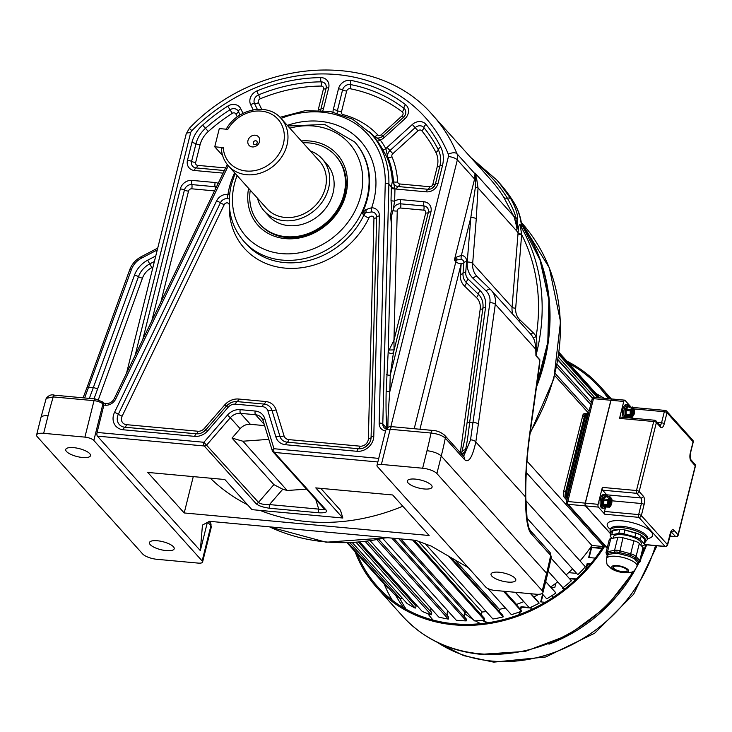 <?xml version="1.0" encoding="UTF-8"?>
<svg xmlns="http://www.w3.org/2000/svg" width="732" height="732" viewBox="0 0 732 732"><rect width="100%" height="100%" fill="white"/><g stroke="black" fill="none" stroke-linecap="round" stroke-linejoin="round"><path stroke-width="1.1" d="M390.833 426.637L457.344 159.869A11.337 9.69 -42 0 0 456.988 153.775A178.608 152.613 -42 0 0 433.015 115.491L489.854 178.718A178.608 152.613 138 0 1 503.836 197.384L514.129 216.974C516.582 225.804 517.442 230.022 516.71 229.638C517.295 228.649 517.634 225.236 517.725 219.38C517.789 214.083 515.502 207.257 510.854 198.903A182.863 156.245 -42 0 0 496.534 179.788L470.813 157.536M464.793 439.282L482.864 308.382A20.697 17.678 -42 0 0 478.298 294.163L466.366 282.607A14.75 12.6 138 0 1 463.027 273.246L463.878 262.715A3.687 3.148 -42 0 0 461.279 259.595L456.841 259.897A4.255 2.617 -113.7 0 0 456.585 257.115L454.362 260.153L474.583 179.038A4.255 1.373 -166 0 0 475.599 179.788A4.255 0.851 -20.5 0 0 476.678 178.928L474.922 174.802L476.193 176.22L475.69 174.591L456.988 153.775A7.091 3.523 -22.3 0 0 448.304 154.251A171.526 146.556 -42 0 0 191.875 130.635A4.255 3.633 -42 0 0 190.631 132.803L135.136 355.395M462.304 454.911L464.372 452.834L465.479 449.796C466.668 445.321 468.059 436.144 469.669 422.282L485.545 307.495A24.376 20.825 -42 0 0 480.174 290.741L468.233 279.185A11.062 9.452 138 0 1 465.735 272.167L466.586 261.635A4.255 1.638 4.6 0 0 463.878 262.715A4.255 1.638 4.6 0 1 461.178 263.795L419.93 429.245M414.211 428.723L455.835 261.8L454.362 260.153L456.841 259.897A4.255 3.633 -42 0 0 455.835 261.8A4.255 1.373 -166 0 0 461.178 263.795L460.327 274.326A18.428 15.747 138 0 0 464.491 286.029L476.431 297.576A17.01 14.53 -42 0 1 480.183 309.27L460.337 452.724M466.586 261.635A7.366 6.295 -42 0 0 461.389 255.386L456.585 257.115M461.279 259.595A4.255 1.729 -84.7 0 1 461.389 255.386L470.813 217.569L475.407 187.191L475.599 179.788L474.922 174.802M387.896 427.616C387.859 418.896 388.5 406.91 389.817 391.666A2.837 1.144 1.5 0 1 386.176 390.915L388.18 351.946L393.962 340.298L397.247 210.972A2.837 2.425 138 0 1 400.55 208.025L423.773 210.166A2.837 2.425 138 0 1 425.695 213.003L393.962 340.298L394.054 349.896L389.516 349.988M387.594 427.616L386.899 427.58C386.075 418.484 385.828 406.26 386.176 390.915M397.247 210.972A4.255 1.72 1.5 0 1 393.057 210.596L394.658 201.016A10.202 8.72 138 0 1 400.761 199.616L423.984 201.758A10.202 8.72 138 0 1 430.919 211.978L390.238 375.159A2.837 1.144 1.5 0 1 386.588 374.409M392.874 210.917L391.327 216.791L391.428 223.818C390.385 216.562 390.54 212.115 391.885 210.477L391.016 200.266L391.382 186.962L392.352 181.262A92.141 78.727 -42 0 0 386.908 157.224L382.497 149.127A92.141 78.727 -42 0 0 377.007 140.672L374.299 137.323M228.347 165.807A89.304 76.302 -42 0 0 226.81 168.845L115.766 398.913A9.919 8.482 138 0 1 105.188 405.217L103.898 405.098L97.082 432.438L203.908 442.274A2.837 1.153 95.3 0 0 204.246 445.971A2.837 2.425 -42 0 0 206.799 444.882L230.315 417.743L240.16 428.696L232.026 438.084L273.887 484.639L282.772 489.232L287.182 490.504L242.868 441.213L232.026 438.084M354.901 142.255A74.417 63.593 138 0 1 355.148 142.53A74.417 63.593 138 0 1 367.473 198.509A74.417 63.593 138 0 1 362.157 213.213L365.872 209.617L371.664 207.723A10.202 8.72 138 0 1 379.386 215.894L373.787 436.281A14.457 12.353 138 0 1 356.932 451.296L285.645 444.736A14.457 12.353 138 0 1 275.918 437.05L267.949 411.009A8.226 7.027 -42 0 0 262.404 406.635L235.494 404.156A8.226 7.027 -42 0 0 228.073 407.34L207.76 430.773A14.457 12.353 138 0 1 194.721 436.363L123.287 429.785A14.457 12.353 138 0 1 114.503 412.409L216.59 200.907A4.255 0.952 25.8 0 1 220.405 202.773A6.515 5.572 138 0 1 227.661 198.674L229.272 198.976M216.59 200.907A10.202 8.72 138 0 1 227.945 194.483L229.537 195.133M235.146 173.365L231.33 184.711C226.298 206.726 230.507 225.657 243.966 241.487L246.181 243.948A74.417 63.593 -42 0 0 363.886 215.126L362.157 213.213L371.737 211.941A6.515 5.572 138 0 1 376.669 217.157L371.078 437.544A10.77 9.205 138 0 1 369.331 443.08A10.77 9.205 138 0 1 364.307 447.6A10.77 9.205 138 0 1 358.515 448.734L287.228 442.174A10.77 9.205 138 0 1 279.981 436.446L272.002 410.405A11.913 10.175 -42 0 0 263.987 404.073L237.067 401.594A11.913 10.175 -42 0 0 230.662 402.847A11.913 10.175 -42 0 0 226.334 406.187M365.872 209.617A4.255 2.251 72.1 0 1 365.909 212.5A7.091 6.057 138 0 0 363.886 215.126A4.255 0.961 25.6 0 0 368.919 217.971A2.837 2.425 138 0 1 373.951 218.429L368.361 438.816A7.091 6.057 138 0 1 360.089 446.181L288.811 439.612A7.091 6.057 138 0 1 284.034 435.842L276.065 409.801A15.592 13.322 -42 0 0 265.57 401.511L238.65 399.032A15.592 13.322 -42 0 0 224.587 405.061L204.283 428.495A7.091 6.057 138 0 1 197.887 431.24L126.444 424.661A7.091 6.057 138 0 1 122.143 416.142L224.23 204.64A4.255 0.952 25.8 0 1 220.405 202.773L118.319 414.275A10.77 9.205 138 0 0 124.861 427.223L196.304 433.802A10.77 9.205 138 0 0 202.096 432.667A10.77 9.205 138 0 0 206.021 429.638L202.096 432.667M287.301 125.373A79.385 67.829 138 0 1 357.948 138.403A79.385 67.829 138 0 1 371.664 207.723A4.255 1.656 92.2 0 0 371.737 211.941M301.31 140.947A53.162 45.421 138 0 1 345.925 194.264A53.162 45.421 138 0 1 286.889 238.751A53.162 45.421 138 0 1 248.596 188.334M250.262 190.174A51.03 43.6 -42 0 0 259.64 223.937L260.372 224.751A51.03 43.6 -42 0 0 308.026 234.688A51.03 43.6 -42 0 0 344.735 194.913A51.03 43.6 -42 0 0 336.281 156.52L335.54 155.696A51.03 43.6 -42 0 0 302.966 142.795M259.64 223.937A51.03 43.6 -42 0 0 307.294 233.865A51.03 43.6 -42 0 0 343.994 194.09A51.03 43.6 -42 0 0 335.54 155.696M257.527 198.262A38.979 33.306 -42 0 0 264.17 210.944L268.598 215.876A38.979 33.306 -42 0 0 304.997 223.47A38.979 33.306 -42 0 0 333.033 193.083A38.979 33.306 -42 0 0 326.582 163.758L322.144 158.826A38.979 33.306 -42 0 0 310.231 150.874M264.17 210.944A38.979 33.306 -42 0 0 300.568 218.539A38.979 33.306 -42 0 0 328.604 188.151A38.979 33.306 -42 0 0 322.144 158.826M221.366 148.102L221.366 148.084C221.686 154.983 224.029 160.903 228.393 165.853L266.805 208.574A35.438 30.277 -42 0 0 285.041 217.441A35.438 30.277 -42 0 0 320.927 198.381A35.438 30.277 -42 0 0 319.509 161.196L281.106 118.474C267.647 102.178 236.573 108.83 225.95 129.692M221.54 148.431L223.251 147.58A32.601 27.862 -42 0 0 265.103 166.923A32.601 27.862 -42 0 0 277.199 118.41A32.601 27.862 -42 0 0 227.798 129.354L219.298 128.567L214.75 146.803L223.251 147.58M259.567 141.605A6.378 5.453 138 0 1 252.302 146.931A6.378 5.453 138 0 1 247.965 140.535A6.378 5.453 138 0 1 255.23 135.21A6.378 5.453 138 0 1 259.567 141.605M222.61 155.541L214.75 146.803M253.309 142.53A2.123 1.821 138 0 1 257.179 142.886A2.123 1.821 138 0 1 253.309 142.53M378.737 458.378L273.988 448.725A2.837 1.373 163 0 0 272.267 450.656A2.837 1.373 163 0 0 272.414 450.921A2.837 2.425 -42 0 0 274.326 452.431L326.024 509.939C327.762 512.089 325.438 513.05 319.051 512.812L269.806 508.283A2.837 1.153 -84.7 0 1 269.477 504.577C263.74 504.659 260.08 503.936 258.506 502.39L203.908 442.274L227.423 415.135A14.173 12.115 138 0 1 240.206 409.655L255.221 411.036A14.173 12.115 138 0 1 264.755 418.576L273.988 448.725A2.837 1.153 95.3 0 0 274.326 452.431L377.849 461.965M269.806 508.283C262.751 507.285 258.131 505.684 255.944 503.488L204.246 445.971L97.411 436.135A2.837 1.153 -84.7 0 1 97.082 432.438M468.242 567.611L431.349 546.154L415.694 540.298L209.453 521.312L202.453 525.082L200.321 550.61L97.411 436.135M184.208 512.958L147.773 472.424L224.843 479.524L251.927 509.646L342.851 518.018L315.767 487.896L392.681 494.978L429.126 535.504L184.208 512.958L193.266 476.614M402.792 506.224A201.291 171.993 138 0 1 260.07 510.396M247.489 504.714A201.291 171.993 138 0 1 210.313 478.179M320.781 488.354L340.472 510.25L342.851 518.018M521.843 226.353L521.788 227.222L520.306 225.575L521.651 234.56L515.694 308.117A18.428 15.747 -42 0 0 519.857 319.82L533.015 332.557A24.101 20.588 138 0 1 536.126 336.583C536.895 339.373 537.041 343.692 536.565 349.539L535.98 355.45A201.291 171.993 -42 0 0 520.306 225.575A2.837 2.425 -42 0 1 520.013 224.633C519.18 223.782 518.54 226.581 518.073 233.032L518.018 233.664A2.837 1.089 -175.4 0 0 521.651 234.56A198.454 169.568 138 0 1 536.126 336.583A2.837 1.446 150.6 0 1 532.768 337.013C534.497 339.538 535.495 343.619 535.778 349.255L535.925 355.761A2.837 2.425 138 0 1 535.98 355.45L539.923 359.833L538.651 371.435M157.27 249.932L141.486 258.167A18.428 15.747 -42 0 0 131.431 269.532L84.638 397.961M89.359 398.4L134.487 275.168A24.376 20.825 138 0 1 147.782 260.135L155.76 255.971M173.42 546.758A12.755 4.108 14 0 1 174.198 548.771A12.755 4.108 14 0 1 163.584 550.254A12.755 4.108 14 0 1 150.216 544.617A12.755 4.108 14 0 1 149.438 542.595A12.755 4.108 14 0 1 160.061 541.113A12.755 4.108 14 0 1 173.42 546.758M381.39 464.427A7.091 2.288 -166 0 0 376.98 465.451A7.091 2.288 -166 0 0 377.41 466.568L485.737 587.064A7.091 2.288 -166 0 0 494.64 590.404L535.888 594.201A11.337 3.651 -166 0 0 542.952 592.563A11.337 3.651 -166 0 0 542.266 590.77L436.894 473.558A11.337 3.651 -166 0 0 422.639 468.224L381.39 464.427L390.156 429.272L431.002 433.033C437.526 433.756 442.293 435.476 445.294 438.184L464.5 459.55C468.617 463.402 472.387 457.546 475.809 441.972L495.317 304.247A21.265 18.172 -42 0 0 491.382 290.412A21.265 18.172 -42 0 0 490.632 289.643A4.255 2.205 -45.9 0 0 490.577 289.579L477.42 276.842A4.255 2.205 -45.9 0 1 477.474 276.906L490.522 289.533M515.017 578.207A12.755 4.108 14 0 1 515.795 580.229A12.755 4.108 14 0 1 505.172 581.711A12.755 4.108 14 0 1 491.812 576.075A12.755 4.108 14 0 1 491.035 574.053A12.755 4.108 14 0 1 501.649 572.57A12.755 4.108 14 0 1 515.017 578.207M431.304 485.096A12.755 4.108 14 0 1 432.081 487.119A12.755 4.108 14 0 1 421.467 488.601A12.755 4.108 14 0 1 408.108 482.964A12.755 4.108 14 0 1 407.331 480.942A12.755 4.108 14 0 1 417.945 479.46A12.755 4.108 14 0 1 431.304 485.096M93.824 440.454A7.091 2.288 -166 0 0 84.912 437.123L43.664 433.326A11.337 3.651 -166 0 0 36.6 434.964A11.337 3.651 -166 0 0 37.295 436.757L142.667 553.968A11.337 3.651 -166 0 0 156.913 559.303L198.162 563.1A7.091 2.288 -166 0 0 202.581 562.075A7.091 2.288 -166 0 0 202.151 560.95L93.824 440.454L102.91 404L103.898 405.098L102.956 403.35M89.716 453.639A12.755 4.108 14 0 1 90.494 455.661A12.755 4.108 14 0 1 79.87 457.143A12.755 4.108 14 0 1 66.511 451.507A12.755 4.108 14 0 1 65.734 449.485A12.755 4.108 14 0 1 76.348 448.002A12.755 4.108 14 0 1 89.716 453.639M463.621 456.375L470.53 439.877L489.891 302.682A17.01 14.53 -42 0 0 486.139 290.997L472.982 278.261A25.519 21.804 138 0 1 467.217 262.065L470.813 217.569A4.255 1.638 4.6 0 1 476.267 218.914L478.023 187.923L476.678 178.928M464.802 439.218L461.316 454.416M475.407 187.191A4.255 1.125 1.5 0 1 478.023 187.923L516.627 230.864L516.71 229.638C517.314 230.15 517.002 226.124 515.767 217.55A7.091 4.785 -1.6 0 1 517.725 219.38M514.129 216.974A7.091 2.736 157.3 0 0 515.767 217.55L515.538 216.672A7.091 2.599 155.5 0 1 513.782 216.178L475.105 173.164A35.438 30.277 -42 0 1 475.672 174.6M503.836 197.384A7.091 3.642 148.3 0 0 507.34 198.143C512.107 206.653 514.843 212.829 515.538 216.672M513.882 202.462L513.718 202.133C518.192 209.416 520.891 217.441 521.824 226.215L520.013 224.633M46.198 398.382L53.226 396.909A413.928 353.666 -42 0 0 48.028 415.831A11.337 3.651 -166 0 0 40.965 417.469L46.198 398.382M103.798 403.378L102.443 401.868A2.837 2.425 138 0 1 102.91 404A7.091 2.288 14 0 0 94.007 400.669L53.226 396.909A2.837 1.153 95.3 0 1 54.452 395.179M333.014 111.95A10.202 8.72 138 0 1 333.307 109.562L338.486 88.792A10.202 8.72 138 0 1 351.003 80.41A167.546 143.161 138 0 1 405.528 104.649A10.202 8.72 138 0 1 404.833 118.849L384.144 137.634A10.202 8.72 138 0 1 380.21 140.004L374.262 136.481A92.708 79.212 -42 0 0 368.974 131.504M377.007 140.672A2.837 1.473 -37.3 0 0 380.21 140.004A94.977 81.151 -42 0 1 385.865 148.715A10.202 8.72 138 0 1 387.109 147.397L412.299 124.522A10.202 8.72 138 0 1 425.978 124.403A167.546 143.161 138 0 1 440.701 147.059A31.467 26.883 138 0 1 442.467 165.67L438.065 183.329A10.202 8.72 138 0 1 426.445 191.848L396.515 189.094A10.202 8.72 138 0 1 394.969 188.81L393.322 181.774A92.598 79.12 -42 0 0 387.841 157.609L385.865 148.715A2.837 1.446 -28.8 0 1 382.497 149.127M386.908 157.224A2.837 1.409 -22.5 0 0 387.841 157.609L388.006 157.636A6.515 5.572 138 0 1 389.973 150.545L415.154 127.67A6.515 5.572 138 0 1 423.901 127.597A163.867 140.013 138 0 1 438.303 149.749A27.779 23.735 138 0 1 439.859 166.182L435.449 183.851A6.515 5.572 138 0 1 434.579 185.864A6.515 5.572 138 0 1 431.541 188.6A6.515 5.572 138 0 1 428.028 189.286L398.098 186.532A6.515 5.572 138 0 1 393.487 181.82A92.708 79.212 -42 0 0 388.006 157.636A4.255 2.114 -22.5 0 0 391.977 156.776A2.837 2.425 138 0 1 392.828 153.693L418.018 130.818A2.837 2.425 138 0 1 421.815 130.781A160.18 136.866 138 0 1 435.897 152.439A24.101 20.588 138 0 1 437.242 166.695L432.841 184.363A2.837 2.425 138 0 1 429.611 186.724L399.681 183.97A2.837 2.425 138 0 1 397.677 181.92A96.395 82.359 -42 0 0 391.977 156.776M392.352 181.262A2.837 1.217 -3.4 0 0 393.322 181.774L393.487 181.82A4.255 1.83 -3.4 0 0 397.677 181.92M394.822 188.097A2.837 1.482 4.9 0 1 391.382 186.962L388.884 184.19A92.141 78.727 -42 0 0 371.033 133.691L352.696 119.243L330.068 111.365L305.116 110.706L279.972 117.294M391.016 200.266A2.837 1.144 1.5 0 0 394.658 201.016L394.969 188.81A2.837 1.144 1.5 0 1 391.318 188.051M474.757 174.783A11.337 9.69 -42 0 1 474.583 179.038L457.344 159.869A7.091 2.288 14 0 0 448.442 156.538L389.817 391.666L390.238 375.159L393.487 352.458L428.312 212.49A6.515 5.572 138 0 0 423.874 205.957L400.66 203.825A6.515 5.572 138 0 0 393.057 210.596M393.487 352.458A2.837 1.784 8.9 0 1 390.824 353.4A2.837 1.784 8.9 0 1 388.17 351.946L391.428 223.818M200.321 550.61L207.348 522.438M264.6 425.621L250.39 424.313A11.337 9.69 138 0 0 240.16 428.696M268.809 439.365L242.868 441.213M324.12 508.429C325.356 509.939 323.553 510.167 318.722 509.115L269.477 504.577L282.772 489.232M319.051 512.812A2.837 1.153 -84.7 0 1 318.722 509.115L315.757 499.425M306.498 489.132L287.182 490.504M535.925 355.761L539.859 360.144L539.557 364.875L529.758 435.769A4.255 1.556 -172.1 0 0 529.492 435.11C526.39 459.001 525.054 479.698 525.466 497.211C525.631 517.121 527.47 529.209 530.975 533.491L550.665 555.396L551.37 557.153M489.891 302.682A4.255 1.556 7.9 0 1 495.317 304.247L535.778 349.255A2.837 0.595 -176.2 0 0 536.565 349.539M94.007 398.821L138.458 276.669A20.697 17.678 138 0 1 149.749 263.904L154.388 261.489M536.501 386.99A201.291 171.993 138 0 0 544.333 362.349A201.291 171.993 -42 0 0 521.577 224.166M603.351 546.529L591.886 545.477A133.251 113.853 138 0 1 580.037 560.895M559.111 352.467L597.751 395.445A142.465 121.722 138 0 1 599.792 397.869M388.363 587.659A5.453 4.667 138 0 1 387.942 588.089A142.465 121.722 138 0 1 384.849 584.795L347.224 542.943M401.712 597.55A5.453 4.667 138 0 1 400.724 599.169A142.465 121.722 138 0 1 393.432 593.295L348.148 542.915M415.465 603.9A6.048 5.17 -42 0 0 416.06 606.233A5.453 4.667 138 0 1 415.236 608.136A142.465 121.722 138 0 1 407.029 603.452L352.458 542.751M430.974 608.402A6.048 5.17 -42 0 0 431.761 612.867A5.453 4.667 138 0 1 431.203 614.825A142.465 121.722 138 0 1 422.227 611.421L360.016 542.22M378.911 539.612L448.597 617.131A5.453 4.667 138 0 1 448.313 619.098A142.465 121.722 138 0 1 438.743 617.039L370.392 541.021M447.838 610.854A6.048 5.17 -42 0 0 448.021 616.481M393.734 538.276L466.247 618.943A5.453 4.667 138 0 1 466.238 620.892A142.465 121.722 138 0 1 456.256 620.214L383.056 538.798M466.787 612.364A133.251 113.853 138 0 1 464.893 612.272A6.048 5.17 -42 0 0 464.719 617.241M414.156 540.161L484.374 618.266A5.453 4.667 138 0 1 484.639 620.16A142.465 121.722 138 0 1 474.437 620.873L400.77 538.926M486.249 611.577A133.251 113.853 138 0 1 482.049 611.998A6.048 5.17 -42 0 0 481.921 615.548M450.775 557.455L502.619 615.118A5.453 4.667 138 0 1 503.149 616.911A142.465 121.722 138 0 1 492.929 619.016L425.457 543.949M505.327 607.917A133.251 113.853 138 0 1 499.37 609.363A6.048 5.17 -42 0 0 499.297 611.43M504.202 591.282L520.635 609.555A5.453 4.667 138 0 1 521.431 611.22A142.465 121.722 138 0 1 511.384 614.66L487.933 588.565M523.792 601.613A133.251 113.853 138 0 1 516.527 604.431A6.048 5.17 -42 0 0 516.508 604.971M538.075 601.686A5.453 4.667 138 0 1 538.377 601.979A5.453 4.667 138 0 1 539.118 603.186A142.465 121.722 138 0 1 529.446 607.899L515.429 592.316M538.862 594.283A133.251 113.853 138 0 1 533.848 596.946M545.706 581.537L555.423 592.353A5.453 4.667 138 0 1 555.881 592.966A142.465 121.722 138 0 1 546.758 598.868L542.019 593.597M557.72 581.858A133.251 113.853 138 0 1 550.62 587.009M571.225 580.586A5.453 4.667 138 0 1 571.308 580.668A5.453 4.667 138 0 1 571.39 580.769A142.465 121.722 138 0 1 563 587.741L548.231 571.317M572.57 568.865A133.251 113.853 138 0 1 566.129 574.913M525.851 500.615L585.353 566.806A142.465 121.722 138 0 1 577.85 574.721A5.453 4.667 138 0 1 577.612 574.474A5.453 4.667 138 0 1 577.392 574.208M504.751 591.328L516.527 604.431M454.81 559.806L499.37 609.363M418.548 541.369L482.049 611.998M398.784 538.743L464.893 612.272M555.195 373.466L589.095 411.183M526.253 472.469L591.886 545.477M571.39 580.769L551.141 558.242L571.308 580.668M577.85 574.721L526.912 518.055L577.612 574.474M555.881 592.966L545.679 581.62M539.118 603.186L530.599 593.716M521.431 611.22L503.442 591.209M503.149 616.911L448.524 556.146M484.639 620.16L412.583 540.015M466.238 620.892L391.812 538.102M448.313 619.098L377.145 539.932M431.761 612.867L367.519 541.406M431.203 614.825L365.433 541.662M416.06 606.233L358.625 542.339M415.236 608.136L356.255 542.522M400.724 599.169L350.097 542.851M387.942 588.089L347.352 542.943M599.124 397.805L559.019 353.19M597.568 397.659L558.827 354.572M594.549 397.385L558.434 357.207M592.572 398.126L558.031 359.696M592.389 398.373L557.967 360.08M591.282 402.408L557.171 364.454M590.751 404.549L556.723 366.695M588.592 413.214L554.691 375.507M603.525 546.255L527.003 461.142M569.066 363.539A149.127 127.414 138 0 1 599.224 387.109A149.127 127.414 138 0 1 608.274 398.647M604.211 545.184A149.127 127.414 138 0 1 454.179 623.783A149.127 127.414 -42 0 1 377.428 586.506A149.127 127.414 -42 0 1 357.207 554.051M596.058 393.569A149.127 127.414 138 0 1 604.028 398.254M384.199 584.072A149.127 127.414 -42 0 0 392.325 600.258M395.582 595.143A144.167 123.177 -42 0 0 403.963 608.054M464.481 613.27A103.056 88.05 -42 0 0 473.339 619.647M475.333 620.846A103.056 88.05 -42 0 0 480.668 623.655M482.232 620.397A98.61 84.253 -42 0 0 487.402 622.822M482.727 620.352A98.61 84.253 -42 0 0 488.006 622.74M520.37 609.262L521.001 606.727L529.053 607.468M530.178 607.569L531.313 607.679L530.792 609.793M519.015 614.688L519.72 611.861M555.863 583.267L554.774 587.622L550.848 587.256M552.944 594.96L552.202 597.934M545.13 602.299L540.673 601.887L542.586 594.219M576.615 573.366L568.645 572.634M569.167 578.289L575.425 578.866L575.114 580.11M565.205 588.583L562.515 588.336L562.734 587.439M595.207 558.123L588.656 557.519L591.255 547.106L601.567 548.058L601.091 549.961M585.664 569.514L587.119 563.677L590.495 563.988M520.763 609.719L521.394 607.167L531.222 608.072M519.574 614.487L520.278 611.65M541.158 601.933L542.979 594.659M569.56 578.728L575.325 579.259M563 588.372L563.201 587.576M589.15 557.564L591.648 547.545L601.466 548.442M586.359 568.746L587.512 564.116L590.184 564.363M355.093 551.699A150.261 128.384 -42 0 0 376.587 587.265A150.261 128.384 -42 0 0 453.913 624.826A150.261 128.384 138 0 0 604.888 545.944M566.961 361.196A150.261 128.384 138 0 1 600.075 386.35A150.261 128.384 138 0 1 609.729 398.784M629.145 406.69A5.883 2.397 95.3 0 0 627.891 405.867L627.461 405.995A0.988 0.878 -116.9 0 0 626.546 404.952A6.872 2.8 95.3 0 0 624.387 408.447A6.872 2.8 95.3 0 0 624.112 409.554A6.872 2.8 95.3 0 0 623.966 415.291A6.872 2.8 95.3 0 0 624.195 416.252A6.872 2.8 95.3 0 0 624.707 417.478M624.112 409.554L625.375 409.938L625.613 408.987A2.123 0.869 95.3 0 1 625.814 408.575L627.223 406.287A2.123 0.869 95.3 0 1 627.461 405.995A5.883 2.397 95.3 0 0 625.613 408.987L624.387 408.447M628.669 406.644L628.111 406.022A2.123 0.869 95.3 0 0 627.891 405.867A0.988 0.906 -95.2 0 0 627.049 404.796A6.872 2.8 95.3 0 0 626.546 404.952M628.202 405.327A6.872 2.8 95.3 0 0 627.26 404.796L625.97 404.677A6.872 2.8 95.3 0 0 622.804 409.536A6.872 2.8 95.3 0 0 623.417 417.359M624.195 416.252A0.988 0.631 163.5 0 0 625.448 415.666L625.256 414.843A2.123 0.869 95.3 0 1 625.229 414.275L625.329 410.524A2.123 0.869 95.3 0 1 625.375 409.938A5.883 2.397 95.3 0 0 625.256 414.843A0.988 0.512 169.7 0 1 623.966 415.291M627.562 417.734A0.988 0.878 63.1 0 0 627.599 417.46L627.168 417.588A2.123 0.869 95.3 0 1 626.949 417.432L625.631 415.968A2.123 0.869 95.3 0 1 625.448 415.666A5.883 2.397 95.3 0 0 627.168 417.588A0.988 0.906 84.8 0 1 627.159 417.697M612.227 399.15A2.123 0.869 95.3 0 0 611.934 398.986L624.698 400.157A2.123 0.869 95.3 0 1 624.982 400.322L630.847 406.846M660.557 427.186A2.123 1.821 -42 0 0 660.2 425.585L656.018 420.927A2.123 1.821 -42 0 1 656.375 422.529L639.164 491.538L643.355 496.195A6.378 2.599 -84.7 0 1 644.105 504.513L641.342 515.584L667.447 544.608L670.201 533.546A6.378 2.599 -84.7 0 1 673.879 530.151L678.061 534.808A2.123 0.686 14 0 1 678.198 535.138L695.4 466.128A2.123 0.686 -166 0 0 695.272 465.799L691.081 461.142A6.378 2.599 -84.7 0 1 690.331 452.815L693.085 441.753L666.989 412.72L664.235 423.791A6.378 2.599 -84.7 0 1 660.557 427.186L656.375 422.529A2.123 0.686 -166 0 0 653.703 421.522L619.537 418.384A2.123 0.869 -84.7 0 1 620.471 417.084L654.637 420.232A2.123 0.869 -84.7 0 1 654.92 420.397A2.123 1.821 -42 0 1 656.018 420.927A2.123 2.123 0 0 0 654.637 420.232A2.123 0.869 -84.7 0 0 653.703 421.522L636.492 490.532A2.123 0.869 95.3 0 0 636.749 493.313L640.93 497.97A4.255 1.729 -84.7 0 1 641.433 503.515L638.67 514.587L604.513 511.439L605.483 507.56M619.537 418.384L623.765 401.456A2.123 0.869 95.3 0 1 624.698 400.157M611.934 398.986A2.123 0.869 95.3 0 0 611 400.276L585.353 503.14L598.117 504.321L602.335 487.393L636.492 490.532A2.123 0.686 14 0 1 639.164 491.538A2.123 1.821 138 0 1 636.749 493.313L602.582 490.166A2.123 0.869 -84.7 0 1 602.335 487.393M607.468 496.598A4.255 1.729 95.3 0 0 606.773 494.823L602.582 490.166M644.508 544.498L665.022 546.383L638.926 517.359A2.123 0.869 -84.7 0 1 638.67 514.587A2.123 0.686 -166 0 1 641.342 515.584A2.123 1.821 138 0 1 638.926 517.359L604.769 514.212A2.123 0.869 -84.7 0 1 604.513 511.439M604.769 514.212L598.364 507.093A2.123 0.869 95.3 0 1 598.117 504.321M601.365 507.679A6.872 2.8 -84.7 0 1 600.304 499.883A6.872 2.8 -84.7 0 1 603.571 494.521L604.861 494.64A6.872 2.8 95.3 0 0 604.65 494.64A6.872 2.8 95.3 0 0 604.147 494.786A6.872 2.8 95.3 0 0 601.988 498.282A6.872 2.8 95.3 0 0 601.713 499.398A6.872 2.8 95.3 0 0 601.567 505.135A6.872 2.8 95.3 0 0 601.796 506.087A6.872 2.8 95.3 0 0 602.656 507.798A6.872 2.8 95.3 0 0 603.598 508.328A6.872 2.8 95.3 0 0 603.808 508.328A0.988 0.906 84.8 0 0 603.955 508.328L602.308 508.209A6.872 2.8 -84.7 0 1 601.365 507.679M669.762 536.172L675.938 536.748A2.123 0.869 -84.7 0 1 675.645 536.583L669.789 536.044M695.4 466.128A2.123 2.123 0 0 0 694.915 464.198L694.915 464.198A2.123 1.821 -42 0 1 695.272 465.799L678.061 534.808A2.123 1.821 138 0 1 675.645 536.583L671.098 531.889M644.471 544.635L665.315 546.548A2.123 0.869 95.3 0 1 665.022 546.383A2.123 1.821 -42 0 0 667.447 544.608A2.123 0.686 14 0 1 667.575 544.947L671.418 531.487L670.878 531.597M610.708 533.838L585.6 505.913L598.364 507.093M641.607 546.008L642.906 545.752A7.091 2.288 -166 0 0 644.434 544.8A7.091 2.288 -166 0 0 643.995 543.675L640.308 539.566A7.091 2.288 -166 0 0 634.946 536.904L623.948 533.857A5.673 1.83 -166 0 0 618.787 533.381L619.766 529.474A5.673 1.83 14 0 1 620.48 529.392A5.673 1.83 14 0 1 623.893 529.703L639.375 534.314A7.091 2.288 14 0 1 641.278 535.659L644.974 539.768A7.091 2.288 14 0 1 645.404 540.893A7.091 2.288 14 0 1 645.377 540.985A17.724 5.71 14 0 0 639.375 534.314M618.787 533.381L611.76 534.763A7.091 2.288 -166 0 0 610.241 535.723L611.211 531.816A7.091 2.288 14 0 1 611.266 531.661L611.284 531.624A7.091 2.288 14 0 1 612.739 530.856L619.766 529.474M634.946 536.904L635.925 532.997A7.091 2.288 14 0 1 639.045 534.14M623.893 529.703A5.673 1.83 14 0 1 624.918 529.95L635.925 532.997M610.241 535.723A7.091 2.288 -166 0 0 610.671 536.84L612.089 538.413M640.875 545.184L641.232 543.72A14.329 4.621 -166 0 0 640.363 541.46A14.329 4.621 -166 0 0 625.357 535.129A14.329 4.621 -166 0 0 613.434 536.794L613.077 538.221M622.658 571.646A7.091 2.288 14 0 1 613.315 567.19A7.091 2.288 14 0 1 617.735 566.165A7.091 2.288 14 0 1 627.068 570.621A7.091 2.288 14 0 1 622.658 571.646M637.05 566.193A15.701 5.06 -166 0 0 616.362 556.329A15.701 5.06 -166 0 0 606.581 558.598C606.874 566.605 606.618 563.649 611.01 568.398C613.983 570.557 618.366 572.021 624.158 572.781C633.061 572.04 633.372 573.275 637.05 566.193L637.81 562.588L634.424 558.818L629.529 556.384L619.364 553.804L614.898 553.392L608.283 554.426L607.286 556.32M640.207 561.728L643.455 548.707A7.091 2.288 -166 0 0 643.025 547.582L639.329 543.473A7.091 2.288 -166 0 0 633.976 540.811L622.969 537.764A5.673 1.83 -166 0 0 617.817 537.288L614.569 550.308A5.673 1.83 14 0 1 619.72 550.784L630.728 553.831A7.091 2.288 14 0 1 636.081 556.494L639.777 560.602A7.091 2.288 14 0 1 640.207 561.728L637.856 563.539L638.835 561.682A1.418 1.235 -0.9 0 0 637.81 562.588M643.025 547.582L639.777 560.602A1.418 1.208 138 0 1 638.835 561.682L635.147 557.574A1.418 1.034 -70.4 0 0 634.424 558.818M639.329 543.473L636.081 556.494A1.418 1.208 138 0 1 635.147 557.574L630.334 555.176L629.529 556.384M633.976 540.811L630.334 555.176L616.957 551.965L607.807 553.099A1.418 1.19 -135.2 0 1 608.283 554.426M617.817 537.288L610.79 538.67A7.091 2.288 -166 0 0 609.262 539.621L606.014 552.642A7.091 2.288 14 0 1 607.542 551.69L614.569 550.308A1.418 1.107 78.9 0 0 614.926 551.837A1.418 0.824 -78.8 0 1 614.898 553.392M610.79 538.67L607.542 551.69L607.807 553.099L606.828 554.966A1.418 1.391 154.1 0 1 607.185 555.423L606.581 558.598M585.353 503.14A2.123 0.869 95.3 0 0 585.6 505.913M692.737 440.152A2.123 1.821 -42 0 1 693.085 441.753A2.123 0.686 14 0 1 693.222 442.082A2.123 2.123 0 0 0 692.737 440.152L666.642 411.119A2.123 1.821 138 0 1 666.989 412.72A2.123 0.686 -166 0 0 664.317 411.723L661.563 422.785A4.255 1.729 -84.7 0 1 659.99 425.347M633.034 407.459L665.251 410.423A2.123 2.123 0 0 1 666.642 411.119A2.123 1.821 138 0 0 665.544 410.588A2.123 0.869 95.3 0 0 665.251 410.423A2.123 0.869 95.3 0 0 664.317 411.723L634.296 408.959M606.746 496.534A5.883 2.397 95.3 0 0 605.492 495.71A0.988 0.906 -95.2 0 0 604.65 494.64M605.913 496.47A0.705 0.604 138 0 1 605.712 495.857A2.123 0.869 -84.7 0 0 605.492 495.71L605.062 495.839A0.988 0.878 -116.9 0 0 604.147 494.786M605.757 506.718A1.418 0.576 -84.7 0 1 605.547 506.791A1.418 0.576 -84.7 0 1 605.355 506.681L604.037 505.217A1.418 0.576 -84.7 0 1 603.772 504.092L603.863 500.34A1.418 0.576 -84.7 0 1 604.193 499.032L605.602 496.744A0.705 0.503 31.7 0 1 604.824 496.122A2.123 0.869 -84.7 0 1 605.062 495.839A5.883 2.397 95.3 0 0 603.214 498.831L601.988 498.282M605.831 496.397L605.995 496.461A1.418 0.576 -84.7 0 0 605.602 496.744L609.6 497.119L608.182 499.407L604.193 499.032A0.705 0.503 31.7 0 1 603.415 498.41A2.123 0.869 -84.7 0 0 603.214 498.831L602.976 499.782L601.713 499.398M601.567 505.135A0.988 0.512 169.7 0 0 602.857 504.687A2.123 0.869 -84.7 0 1 602.829 504.119L602.93 500.368A2.123 0.869 -84.7 0 1 602.976 499.782A5.883 2.397 95.3 0 0 602.857 504.687L603.049 505.51A5.883 2.397 95.3 0 0 604.769 507.422A0.988 0.906 84.8 0 1 603.964 508.328L604.742 508.099A0.988 0.878 63.1 0 1 604.358 508.182M608.329 504.439L609.838 506.7L611.659 504.284L611.979 499.617L610.479 497.367L608.649 499.773L608.329 504.439L607.77 504.458A1.418 0.576 95.3 0 0 608.036 505.583L609.353 507.056A1.418 0.576 95.3 0 0 609.546 507.166L605.428 507.011A2.123 0.869 -84.7 0 1 605.199 507.294L604.769 507.422A2.123 0.869 -84.7 0 1 604.55 507.276L603.232 505.812A2.123 0.869 -84.7 0 1 603.049 505.51A0.988 0.631 163.5 0 1 601.796 506.087M605.794 506.818A5.883 2.397 95.3 0 1 605.199 507.294A0.988 0.878 63.1 0 1 604.751 508.09M609.655 498.336A3.669 1.491 -84.7 0 1 610.14 498.419L610.543 498.876A3.669 1.491 -84.7 0 1 610.9 502.838L610.634 503.909A3.669 1.491 -84.7 0 1 608.987 505.574M610.259 498.492L609.82 500.917L608.603 500.807M610.451 498.712L609.829 498.931M610.854 503.131L610.232 503.772M610.726 503.653L609.976 503.488M632.055 408.493A3.669 1.491 -84.7 0 1 632.539 408.584L633.253 413.287L632.722 414.193L631.936 413.818L631.341 415.657M633.125 413.809L632.631 413.928M631.204 410.176L631.89 410.442L632.228 409.087M632.658 408.648L632.228 411.082L632.924 412.976L632.375 413.644M632.851 408.868L632.247 409.014M632.585 409.197L632.942 409.032A3.669 1.491 -84.7 0 1 633.299 412.994L632.924 412.976M633.253 413.287L631.277 413.013L630.847 412.107M568.425 494.118L567.437 494.027A2.123 0.686 14 0 0 566.12 494.338A2.123 0.686 14 0 0 566.248 494.667A2.123 1.821 -42 0 0 567.693 496.799A2.123 0.869 -84.7 0 1 567.437 494.027L587.247 414.605A2.123 0.869 -84.7 0 1 588.18 413.305A2.123 2.123 0 0 0 585.92 414.907A2.123 0.686 14 0 1 587.247 414.605L588.226 414.687M586.048 415.245A2.123 0.686 14 0 1 585.92 414.907L566.12 494.338A2.123 2.123 0 0 0 566.595 496.269L567.602 497.394M610.68 533.939L585.472 505.904L568.069 504.302A2.123 0.869 -84.7 0 1 567.822 501.53A2.123 0.686 14 0 0 566.495 501.832A2.123 0.686 14 0 0 566.623 502.17A2.123 1.821 -42 0 0 568.069 504.302L606.974 547.573A2.123 0.869 -84.7 0 0 607.24 547.737A2.123 2.123 0 0 1 605.876 547.042A2.123 1.821 -42 0 0 606.974 547.573L607.276 547.6M592.27 399.306A2.123 0.686 14 0 1 592.142 398.967A2.123 0.686 14 0 1 593.469 398.666L567.822 501.53L585.225 503.131A2.123 0.869 95.3 0 0 585.472 505.904M585.225 503.131L610.872 400.267A2.123 0.869 95.3 0 1 611.806 398.967A2.123 0.869 95.3 0 1 611.87 398.986M521.788 227.222A2.837 2.425 -42 0 1 521.486 226.28A70.876 60.564 138 0 0 513.516 201.867A182.863 156.245 138 0 0 499.197 182.753L510.854 198.903A7.091 3.642 -31.7 0 0 507.34 198.143A180.74 154.425 -42 0 0 475.818 163.108M466.989 423.169A4.255 1.556 7.9 0 1 469.669 422.282L473.311 422.611A4.255 1.556 7.9 0 1 478.737 424.176M131.431 269.532A2.837 0.778 -160.1 0 0 129.747 269.66L87.081 387.329A2.837 0.778 -160.1 0 1 88.755 387.201L93.696 387.658A4.255 1.171 19.9 0 1 97.667 389.159M386.954 428.54L386.899 427.58M98.399 399.581L142.438 278.169A17.01 14.53 138 0 1 151.716 267.674L153.015 266.997M190.631 132.803A7.091 2.288 -166 0 0 186.221 133.819L126.526 373.219M448.442 156.538A4.255 3.633 -42 0 0 448.304 154.251M142.777 339.557L180.337 188.902A10.202 8.72 138 0 1 191.958 180.392L215.171 182.524A10.202 8.72 138 0 1 218.173 183.366M223.114 173.127L194.419 170.483A10.202 8.72 138 0 1 187.484 160.262L191.885 142.594A31.467 26.883 138 0 1 202.645 125.135A167.546 143.161 138 0 1 227.753 106.149A10.202 8.72 138 0 1 240.755 108.729L243.006 113.323M253.19 109.846L250.646 104.658A10.202 8.72 138 0 1 256.914 90.96A167.546 143.161 138 0 1 320.808 77.629A10.202 8.72 138 0 1 328.677 87.895L323.498 108.665A10.202 8.72 138 0 1 322.894 110.413M385.563 431.011A9.919 8.482 138 0 1 379.158 423.169A2.837 1.144 1.5 0 1 382.799 423.929L386.78 428.348M386.222 429.117L384.172 427.808A7.091 6.057 138 0 1 382.799 423.929L388.884 184.19A2.837 1.144 1.5 0 0 385.242 183.43A89.304 76.302 -42 0 0 281.051 118.419M379.158 423.169L385.242 183.43M227.661 198.674A4.255 1.803 98.4 0 1 227.945 194.483A79.385 67.829 138 0 1 234.597 172.752M243.966 241.487A74.417 63.593 -42 0 0 313.461 255.971A74.417 63.593 -42 0 0 366.988 197.96A74.417 63.593 -42 0 0 354.654 141.981L324.743 124.467L287.85 125.977M379.386 215.894A4.255 1.72 -178.5 0 0 376.669 217.157A4.255 1.72 -178.5 0 1 373.951 218.429M373.787 436.281A4.255 1.72 -178.5 0 0 371.078 437.544A4.255 1.72 -178.5 0 1 368.361 438.816M356.932 451.296A4.255 1.729 -84.7 0 1 358.515 448.734A4.255 1.729 -84.7 0 0 360.089 446.181M285.645 444.736A4.255 1.729 -84.7 0 1 287.228 442.174A4.255 1.729 -84.7 0 0 288.811 439.612M275.918 437.05A4.255 2.05 -17 0 1 279.981 436.446A4.255 2.05 -17 0 0 284.034 435.842M267.949 411.009A4.255 2.05 -17 0 1 272.002 410.405A4.255 2.05 -17 0 0 276.065 409.801M262.404 406.635A4.255 1.729 -84.7 0 1 263.987 404.073A4.255 1.729 -84.7 0 0 265.57 401.511M235.494 404.156A4.255 1.729 -84.7 0 1 237.067 401.594A4.255 1.729 -84.7 0 0 238.65 399.032M228.073 407.34L226.325 406.196L206.031 429.629L207.76 430.773M194.721 436.363A4.255 1.729 -84.7 0 1 196.304 433.802A4.255 1.729 -84.7 0 0 197.887 431.24M123.287 429.785A4.255 1.729 -84.7 0 1 124.861 427.223A4.255 1.729 -84.7 0 0 126.444 424.661M114.503 412.409A4.255 0.952 25.8 0 1 118.319 414.275A4.255 0.952 25.8 0 0 122.143 416.142M224.23 204.64A2.837 2.425 138 0 1 229.253 205.106A78.672 67.225 -42 0 0 284.986 268.104A78.672 67.225 -42 0 0 368.919 217.971M224.587 405.061L226.316 406.205L206.021 429.629L204.283 428.495M237.104 175.552A69.458 59.347 -42 0 0 234.423 183.997A69.458 59.347 -42 0 0 281.683 253.62A69.458 59.347 -42 0 0 360.748 195.636A69.458 59.347 -42 0 0 289.817 128.164M228.393 165.853A35.438 30.277 -42 0 0 246.629 174.719A35.438 30.277 -42 0 0 282.525 155.651A35.438 30.277 -42 0 0 281.106 118.474M536.895 384.108A201.291 171.993 -42 0 0 521.605 224.358L539.996 259.878L548.872 299.9L547.792 342.302L536.803 384.822M141.486 258.167L141.157 256.749C135.713 259.695 131.916 263.996 129.747 269.66M376.98 465.451L385.737 430.297A7.091 2.288 14 0 1 390.156 429.272A4.255 1.729 95.3 0 1 391.995 426.674M432.841 430.434A4.255 1.729 95.3 0 0 431.002 433.033A413.928 353.666 -42 0 1 427.003 450.729A11.337 3.651 14 0 1 441.25 456.063L546.621 573.266L542.266 590.77M385.737 430.297C387.74 427.122 389.836 425.914 392.023 426.683L432.868 430.443C437.086 430.654 440.984 432.237 444.553 435.165A4.255 3.633 138 0 1 445.294 438.184A425.265 363.356 -42 0 1 441.25 456.063L436.894 473.558M444.553 435.165L463.759 456.521A4.255 3.633 138 0 1 464.5 459.55M470.53 439.877A4.255 2.031 11.4 0 1 475.809 441.972L525.768 497.202L527.168 520.04L528.788 527.543L530.224 530.462A4.255 3.633 138 0 1 530.975 533.491M462.496 451.333A4.255 2.727 18.3 0 1 465.479 449.796M485.545 307.495A4.255 1.556 7.9 0 0 482.864 308.382A4.255 1.556 7.9 0 1 480.183 309.27M476.431 297.576A4.255 2.205 -45.9 0 0 478.298 294.163A4.255 2.205 -45.9 0 1 480.174 290.741M468.233 279.185A4.255 2.205 -45.9 0 0 466.366 282.607A4.255 2.205 -45.9 0 1 464.491 286.029M460.327 274.326A4.255 1.638 4.6 0 0 463.027 273.246A4.255 1.638 4.6 0 1 465.735 272.167M461.526 454.041A4.255 3.138 24.6 0 1 464.372 452.834M486.139 290.997A4.255 2.205 -45.9 0 1 490.577 289.579L530.773 334.231A21.265 18.172 138 0 1 532.768 337.013M472.982 278.261A4.255 2.205 -45.9 0 1 477.42 276.842L476.733 276.129A21.265 18.172 138 0 1 472.662 263.41L476.267 218.914M477.374 276.797A21.265 18.172 138 0 1 476.733 276.129M467.217 262.065A4.255 1.638 4.6 0 1 472.662 263.41L512.061 307.23A21.265 18.172 -42 0 0 512.867 314.321M521.559 234.011A2.837 1.162 -174.7 0 1 518.073 233.032L516.627 230.864M54.854 395.399A2.837 1.153 95.3 0 0 54.47 395.179L95.251 398.94A2.837 1.153 95.3 0 0 94.007 400.669L84.912 437.123M95.636 399.16A2.837 1.153 95.3 0 0 95.251 398.94L102.443 401.868M105.188 405.217A2.837 1.153 -84.7 0 1 106.433 403.488L103.669 403.231M115.766 398.913A2.837 0.64 -154.2 0 0 114.192 398.775C112.335 402.005 109.754 403.579 106.433 403.488M226.81 168.845A2.837 0.64 -154.2 0 0 225.246 168.708L114.192 398.775M215.171 182.524A4.255 1.729 95.3 0 0 215.071 186.733A6.515 5.572 138 0 1 216.407 187.026M151.817 320.826L184.427 190.036A6.515 5.572 138 0 1 191.848 184.592L215.071 186.733A4.255 1.729 95.3 0 1 215.208 189.506M180.337 188.902A4.255 1.373 14 0 1 184.427 190.036A4.255 1.373 14 0 0 188.517 191.162A2.837 2.425 138 0 1 191.747 188.801L214.531 190.896M191.958 180.392A4.255 1.729 95.3 0 0 191.848 184.592A4.255 1.729 95.3 0 1 191.747 188.801M225.621 167.939L197.585 165.359A2.837 2.425 138 0 1 195.654 162.522L200.065 144.854A24.101 20.588 138 0 1 208.3 131.476A160.18 136.866 138 0 1 232.3 113.332A2.837 2.425 138 0 1 235.914 114.046L237.287 116.846M261.727 109.333L258.442 102.617A2.837 2.425 138 0 1 260.18 98.811A160.18 136.866 138 0 1 321.266 86.065A2.837 2.425 138 0 1 323.452 88.92L318.274 109.69A2.837 2.425 138 0 1 318.127 110.129M402.261 111.895A2.837 2.425 138 0 1 402.069 115.848L381.39 134.633A2.837 2.425 138 0 1 377.685 134.78A96.395 82.359 -42 0 0 343.015 114.595A2.837 2.425 138 0 1 341.478 111.822L346.657 91.052A2.837 2.425 138 0 1 350.134 88.728A160.18 136.866 138 0 1 402.261 111.895A4.255 2.178 127.4 0 0 403.899 108.272A6.515 5.572 138 0 1 404.759 115.793A6.515 5.572 138 0 1 403.46 117.34L382.772 136.125M160.857 302.106L188.517 191.162M232.3 113.332L230.031 109.745A6.515 5.572 138 0 1 238.339 111.392L240.087 114.951M235.914 114.046A4.255 2.15 153.9 0 0 238.339 111.392A4.255 2.15 153.9 0 1 240.755 108.729M227.753 106.149L230.031 109.745A163.867 140.013 138 0 0 205.472 128.31A27.779 23.735 138 0 0 195.975 143.728L191.574 161.388A6.515 5.572 138 0 0 196.002 167.921L224.367 170.529M257.335 109.324L254.544 103.633A6.515 5.572 138 0 1 258.552 94.886A163.867 140.013 138 0 1 321.037 81.847A6.515 5.572 138 0 1 326.069 88.407L320.89 109.178A6.515 5.572 138 0 1 320.525 110.239M250.646 104.658A4.255 2.15 -26.1 0 1 254.544 103.633A4.255 2.15 -26.1 0 0 258.442 102.617M256.914 90.96A4.255 0.842 67.5 0 0 258.552 94.886A4.255 0.842 67.5 0 1 260.18 98.811M320.808 77.629A4.255 1.592 89.5 0 0 321.037 81.847A4.255 1.592 89.5 0 1 321.266 86.065M328.677 87.895A4.255 1.373 -166 0 0 326.069 88.407A4.255 1.373 -166 0 1 323.452 88.92M323.498 108.665A4.255 1.373 -166 0 0 320.89 109.178A4.255 1.373 -166 0 1 318.274 109.69M337.269 113.002A6.515 5.572 138 0 1 337.388 110.697L342.567 89.926A6.515 5.572 138 0 1 350.573 84.564A163.867 140.013 138 0 1 403.899 108.272A4.255 2.178 127.4 0 1 405.528 104.649M333.307 109.562A4.255 1.373 14 0 1 337.388 110.697A4.255 1.373 14 0 0 341.478 111.822M338.486 88.792A4.255 1.373 14 0 1 342.567 89.926A4.255 1.373 14 0 0 346.657 91.052M351.003 80.41A4.255 1.857 101.2 0 0 350.573 84.564A4.255 1.857 101.2 0 1 350.134 88.728M404.833 118.849L403.451 117.349L382.772 136.134A6.515 5.572 138 0 1 381.033 137.314A6.515 5.572 138 0 1 374.262 136.481A4.255 2.205 -43.7 0 0 377.685 134.78M384.144 137.634L382.763 136.134L381.033 137.314M369.742 132.3A92.598 79.12 -42 0 1 374.116 136.491A2.837 1.473 -43.7 0 1 373.412 136.344M387.109 147.397L392.828 153.693M412.299 124.522L418.018 130.818M425.978 124.403A4.255 2.205 140.7 0 0 423.901 127.597A4.255 2.205 140.7 0 1 421.815 130.781M440.701 147.059A4.255 2.15 153.2 0 0 438.303 149.749A4.255 2.15 153.2 0 1 435.897 152.439M442.467 165.67A4.255 1.373 -166 0 0 439.859 166.182A4.255 1.373 -166 0 1 437.242 166.695M438.065 183.329A4.255 1.373 -166 0 0 435.449 183.851A4.255 1.373 -166 0 1 432.841 184.363M426.445 191.848A4.255 1.729 -84.7 0 1 428.028 189.286A4.255 1.729 -84.7 0 0 429.611 186.724M396.515 189.094A4.255 1.729 -84.7 0 1 398.098 186.532A4.255 1.729 -84.7 0 0 399.681 183.97M400.761 199.616A4.255 1.729 95.3 0 0 400.66 203.825A4.255 1.729 95.3 0 1 400.55 208.025M423.984 201.758A4.255 1.729 95.3 0 0 423.874 205.957A4.255 1.729 95.3 0 1 423.773 210.166M430.919 211.978A4.255 1.373 -166 0 0 428.312 212.49A4.255 1.373 -166 0 1 425.695 213.003M402.069 115.848L403.451 117.349L404.759 115.793M381.39 134.633L382.772 136.134M197.585 165.359A4.255 1.729 -84.7 0 1 196.002 167.921A4.255 1.729 -84.7 0 0 194.419 170.483M187.484 160.262A4.255 1.373 14 0 1 191.574 161.388A4.255 1.373 14 0 0 195.654 162.522M191.885 142.594A4.255 1.373 14 0 1 195.975 143.728A4.255 1.373 14 0 0 200.065 144.854M202.645 125.135L208.3 131.476M207.714 522.245L210.917 525.796A7.091 2.288 14 0 1 211.347 526.921L210.212 522.602A4.255 3.633 138 0 1 210.917 525.796L202.151 560.95M255.944 503.488A2.837 2.425 -42 0 0 258.497 502.39L273.887 484.639M227.423 415.135L230.315 417.743A11.337 9.69 138 0 1 240.544 413.351L250.39 424.313M240.206 409.655A2.837 1.153 95.3 0 0 240.544 413.351L255.55 414.733L264.215 424.377M255.221 411.036A2.837 1.153 95.3 0 0 255.55 414.733A11.337 9.69 138 0 1 261.388 417.569A11.337 9.69 138 0 1 263.008 420.241M264.755 418.576A2.837 1.373 163 0 0 263.035 420.497A2.837 1.373 163 0 0 263.191 420.772M326.024 509.939A2.837 2.425 138 0 1 324.605 509.271M529.492 435.11L539.859 360.144A2.837 2.425 138 0 1 539.923 359.833M549.942 552.395A4.255 3.633 138 0 1 550.665 555.396A425.265 363.356 138 0 1 546.621 573.266A11.337 3.651 -166 0 1 547.316 575.068L542.952 592.563M422.639 468.224L427.003 450.729M530.206 333.609A2.837 1.473 134.1 0 0 533.015 332.557M518.622 320.726A2.837 1.473 134.1 0 0 519.857 319.82M518.018 233.664L512.061 307.23A2.837 1.089 -175.4 0 0 515.694 308.117M48.028 415.831L43.664 433.326M191.875 130.635L189.323 128.365L186.221 133.819M134.487 275.168A4.255 1.171 19.9 0 1 138.458 276.669A4.255 1.171 19.9 0 0 142.438 278.169M147.782 260.135A4.255 0.631 62.4 0 0 149.749 263.904A4.255 0.631 62.4 0 1 151.716 267.674M521.303 222.4L521.321 222.427A201.291 171.993 138 0 1 554.673 373.86A201.291 171.993 138 0 1 530.243 432.219M386.377 537.599A201.291 171.993 138 0 1 269.513 526.839M399.965 598.602A144.167 123.177 -42 0 0 406.168 609.298M427.799 613.636A130.177 111.227 -42 0 0 433.079 620.068M655.506 545.651A145.302 124.147 138 0 1 491.712 661.042A145.302 124.147 138 0 1 437.361 642.339M548.973 644.178A145.302 124.147 -42 0 0 635.394 569.423M636.932 566.595A145.302 124.147 -42 0 0 638.377 563.805M645.917 544.764A150.261 128.384 138 0 1 642.129 554.023M633.134 571.317A150.261 128.384 138 0 1 479.963 653.795A150.261 128.384 138 0 1 402.627 616.234C423.059 638.432 449.164 651.132 480.933 654.344L525.329 651.389L568.563 635.001L606.416 606.837L635.175 569.67M628.202 416.975A5.883 2.397 95.3 0 1 627.599 417.46A2.123 0.869 95.3 0 0 627.827 417.167L627.964 416.956A1.418 0.576 95.3 0 0 628.157 416.883M625.814 408.575A0.705 0.503 -148.3 0 0 626.592 409.197A1.418 0.576 95.3 0 0 626.263 410.496L626.171 414.248A1.418 0.576 95.3 0 0 626.436 415.373L627.754 416.847A1.418 0.576 95.3 0 0 627.946 416.956L627.873 416.856M625.329 410.524L630.261 410.862L630.17 414.614L625.229 414.275M627.223 406.287A0.705 0.503 -148.3 0 0 628.001 406.91L626.592 409.197L630.591 409.563A1.418 0.576 95.3 0 0 630.261 410.862L630.828 410.844L630.728 414.596L630.17 414.614A1.418 0.576 95.3 0 0 630.435 415.739L631.753 417.213A1.418 0.576 95.3 0 0 631.945 417.322A1.418 0.576 95.3 0 0 632.338 417.03L633.875 414.742M628.111 406.022A0.705 0.604 -42 0 0 628.312 406.626M628.596 406.727A1.418 0.576 95.3 0 0 628.395 406.617A1.418 0.576 95.3 0 0 628.001 406.91L632 407.276L630.591 409.563L630.828 410.844M629.666 407.422L627.26 404.796A6.872 2.8 95.3 0 0 627.049 404.796M625.631 415.968A0.705 0.604 138 0 1 626.436 415.373L630.92 415.392L632.649 416.728L634.287 413.534L634.196 408.987L632.878 407.523L631.048 409.938M630.728 414.596L630.92 415.392M631.588 416.078A4.236 1.729 -84.7 0 1 631.085 410.551A4.236 1.729 -84.7 0 1 633.528 408.3A4.236 1.729 -84.7 0 1 634.031 413.827A4.236 1.729 -84.7 0 1 631.588 416.078M632.238 416.856L627.754 416.847A0.705 0.604 138 0 0 626.949 417.432M632.649 416.728L631.945 417.322L627.946 416.956M634.058 414.44L634.287 413.479M634.287 413.534L634.379 409.728M634.379 409.783L633.903 408.566M634.196 408.987L632.585 407.102A1.418 0.576 95.3 0 0 632.393 406.992A1.418 0.576 95.3 0 0 632 407.276L632.466 407.651M632.878 407.523L628.23 406.553M673.879 530.151A2.123 1.821 138 0 1 671.454 531.926A4.255 1.729 -84.7 0 0 671.217 531.716M647.454 538.679A23.387 7.54 -166 0 0 648.442 529.446A23.387 7.54 -166 0 0 621.807 520.809A23.387 7.54 -166 0 0 610.314 529.419M647.582 537.846L647.527 538.377A19.133 6.167 -166 0 0 622.31 526.354A19.133 6.167 -166 0 0 610.387 529.117L610.589 528.623M647.527 538.377L647.198 539.676A19.133 6.167 -166 0 0 621.99 527.653A19.133 6.167 -166 0 0 610.067 530.416L610.763 533.61M611.064 532.411A17.724 5.71 14 0 1 611.266 531.661M611.284 531.624A17.724 5.71 14 0 1 620.48 529.392M643.995 543.675L644.974 539.768M611.76 534.763L612.739 530.856M623.948 533.857L624.918 529.95M640.308 539.566L641.278 535.659M617.204 565.58A8.61 2.772 -166 0 0 612.364 568.188A8.61 2.772 -166 0 0 623.179 572.232A8.61 2.772 -166 0 0 628.019 569.624A8.61 2.772 -166 0 0 617.204 565.58M622.969 537.764L619.364 553.804M616.957 551.965A1.418 0.576 -84.7 0 1 617.03 553.667M691.081 461.142A2.123 1.821 -42 0 0 690.734 459.54L690.459 453.154L693.222 442.082M664.235 423.791A2.123 0.686 -166 0 0 661.563 422.785L657.345 422.401M643.355 496.195A2.123 1.821 138 0 1 640.93 497.97L606.773 494.823M644.105 504.513A2.123 0.686 -166 0 0 641.433 503.515L611.989 500.807M611 400.276L623.765 401.456M605.803 495.171A6.872 2.8 95.3 0 0 604.861 494.64L607.258 497.266M610.479 497.367L610.186 496.937A1.418 0.576 95.3 0 0 609.994 496.827L605.995 496.461A1.418 0.576 -84.7 0 1 606.188 496.571M603.415 498.41L604.824 496.122M605.712 495.857L606.27 496.488M608.429 500.688L602.93 500.368M610.067 497.486L609.6 497.119A1.418 0.576 95.3 0 1 609.994 496.827L611.504 498.41M608.649 499.773L608.182 499.407A1.418 0.576 95.3 0 0 607.862 500.706L607.77 504.458L602.829 504.119M611.129 498.144A4.236 1.729 -84.7 0 1 611.623 503.671A4.236 1.729 -84.7 0 1 609.189 505.922A4.236 1.729 -84.7 0 1 608.685 500.395A4.236 1.729 -84.7 0 1 611.129 498.144M608.512 505.226L604.037 505.217A0.705 0.604 -42 0 0 603.232 505.812M609.838 506.7L605.355 506.681A0.705 0.604 -42 0 0 604.55 507.276M610.25 506.571L609.546 507.166A1.418 0.576 95.3 0 0 609.939 506.873L611.476 504.577M611.659 504.284L611.796 498.831M609.683 498.254A4.09 1.665 -84.7 0 1 610.406 497.943A4.09 1.665 -84.7 0 1 610.964 498.263A4.09 1.665 -84.7 0 1 611.595 502.902A4.09 1.665 -84.7 0 1 609.655 506.096A4.09 1.665 -84.7 0 1 609.189 505.876M610.342 497.943A4.09 1.665 -84.7 0 1 610.836 498.254A4.09 1.665 -84.7 0 1 611.476 502.811A4.09 1.665 -84.7 0 1 609.591 506.087M609.729 499.444L610.534 499.617L610.186 499.041M610.314 503.671L609.527 503.662L608.942 505.501M608.521 504.183L608.448 501.951M609.847 498.858L609.472 500.368M608.804 500.02L609.491 500.285M610.534 499.617L610.232 501.612L610.9 502.838L608.878 502.857M609.527 503.662L608.759 505.107M609.17 505.089L608.704 504.943M608.676 500.478L609.28 500.542M609.244 500.514L608.621 500.725M610.177 501.054L610.525 502.82M610.232 501.612L608.466 501.713M610.772 502.207L608.85 502.298M610.314 504.037L609.783 503.369M609.774 503.433L608.722 503.479M609.381 503.131L608.823 503.076M632.082 408.41A4.09 1.665 -84.7 0 1 632.805 408.099A4.09 1.665 -84.7 0 1 633.363 408.419A4.09 1.665 -84.7 0 1 633.994 413.058A4.09 1.665 -84.7 0 1 632.055 416.252A4.09 1.665 -84.7 0 1 631.588 416.032M632.741 408.099A4.09 1.665 -84.7 0 1 633.235 408.41A4.09 1.665 -84.7 0 1 633.875 412.967A4.09 1.665 -84.7 0 1 631.991 416.243M632.713 413.827L633.034 414.065A3.669 1.491 -84.7 0 1 631.387 415.73M630.92 414.339L631.222 413.123M631.936 413.818L631.167 415.264M631.579 415.245L631.103 415.108M632.722 414.193L632.183 413.525M632.173 413.589L631.121 413.644M631.222 413.232L631.78 413.287M631.076 410.634L631.679 410.698M631.643 410.67L631.021 410.881M632.942 409.783L632.128 409.6M632.585 411.21L631.002 410.963M632.631 411.768L630.865 411.869M633.171 412.372L631.249 412.455M566.888 500.258L564.088 497.138L563.567 491.822A3.825 1.556 -84.7 0 0 564.015 496.818L564.308 497.238A4.255 1.729 -84.7 0 1 563.805 491.694L565.607 491.858A4.255 1.729 95.3 0 0 566.111 497.412L567.273 498.702M563.594 491.712L582.635 416.169A4.255 1.729 -84.7 0 1 584.502 413.58L586.305 413.745A4.255 1.729 95.3 0 0 584.438 416.343L565.607 491.858L566.138 492.06A3.825 1.556 95.3 0 0 566.595 497.055L567.456 498.007M582.425 416.188A3.825 1.556 -84.7 0 1 583.514 414.156M584.502 413.58L582.37 416.233L584.969 416.535L566.138 492.06M566.916 500.148L564.308 497.238L566.595 497.055M586.579 413.827A4.255 1.729 95.3 0 0 586.305 413.745L587.11 414.184M586.14 414.358A3.825 1.556 95.3 0 0 584.969 416.535M610.872 400.267L593.469 398.666A2.123 0.869 -84.7 0 1 594.402 397.366L611.806 398.967M369.331 443.08L364.307 447.6M230.662 402.847L226.334 406.196M355.148 142.53L354.654 141.981M157.728 248.102L141.157 256.749M87.081 387.329L83.091 397.824M463.759 456.521L463.136 456.393M46.18 398.418C48.614 395.317 51.377 394.237 54.47 395.179M227.341 164.609L225.246 168.708M374.308 137.341L371.033 133.691M434.579 185.864L431.541 188.6M391.272 218.758L391.309 217.532M261.388 417.569L263.035 420.497L272.267 450.656A2.837 2.837 0 0 0 272.862 451.717L324.596 509.262M209.178 521.458L210.212 522.602M529.758 435.769C526.948 455.396 525.622 475.873 525.768 497.202M530.233 530.462L549.924 552.376L551.361 557.198M547.316 575.068L551.379 557.098M202.581 562.075L211.347 526.921M40.965 417.469L36.6 434.964M499.197 182.753L496.534 179.788M433.015 115.491C377.355 49.584 257.582 56.538 189.323 128.365M521.321 222.427L549.329 267.83L560.511 321.613L553.859 378.664L530.05 433.628M387.85 537.736L326.152 542.229L269.266 526.82M530.975 593.744L538.377 601.979M656.97 545.779L633.61 594.311L594.695 633.207L545.761 656.979L493.652 662.14L463.502 655.598L436.611 641.973M646.731 544.837L641.012 558.507M638.624 563.329L636.977 566.44M376.587 587.265L402.627 616.234M600.075 386.35L611.385 398.931M627.836 417.762L628.459 417.002M675.938 536.748A2.123 2.123 0 0 0 678.198 535.138M665.315 546.548A2.123 2.123 0 0 0 667.575 544.947M645.084 542.174L647.198 539.676M644.434 544.8L645.404 540.893M606.014 552.642L606.682 554.838M610.387 529.117L610.067 530.416M659.697 425.383L660.2 425.585M694.915 464.198L690.734 459.54M604.742 508.099L606.059 506.837M609.655 506.096L609.161 505.812C608.072 502.061 608.493 499.434 610.406 497.943M608.53 504.257L608.457 501.804M608.612 500.77L609.509 500.331L609.866 498.904M610.268 503.817L608.832 503.03M632.055 416.252L631.56 415.968C630.481 412.217 630.893 409.591 632.805 408.099M632.668 413.983L631.231 413.187M630.929 414.413L630.856 411.96M631.011 410.927L631.908 410.487L632.265 409.06M605.876 547.042L566.98 503.772A2.123 2.123 0 0 1 566.495 501.832L592.142 398.967A2.123 2.123 0 0 1 594.402 397.366"/></g></svg>
